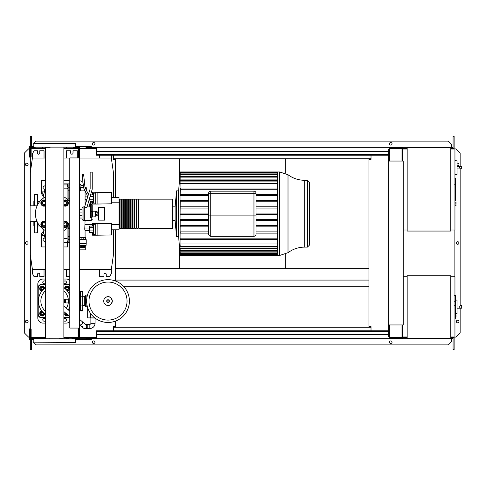 <?xml version="1.0" encoding="UTF-8"?>
<svg xmlns="http://www.w3.org/2000/svg" width="486" height="486" viewBox="0 0 486 486"><rect width="100%" height="100%" fill="white"/><g stroke="black" fill="none" stroke-linecap="round" stroke-linejoin="round"><path stroke-width="0.73" d="M455.364 295.567L455.364 301.241M455.364 295.834L454.951 295.834M454.951 302.079L455.364 302.079L455.364 305.342L454.951 305.299M455.364 303.823L454.951 303.823M454.951 307.82L455.364 307.82L455.364 305.7L454.951 305.7M455.364 307.82L455.364 318.348L454.951 318.348M455.364 316.544L454.951 316.544M455.364 316.258L454.951 316.258M455.364 313.986L454.951 313.986M455.364 312.62L454.951 312.62M455.364 312.024L454.951 312.024M455.364 310.275L454.951 310.275M455.364 178.198L455.364 183.866M455.364 178.459L454.951 178.459M454.951 184.704L455.364 184.704L455.364 187.967L454.951 187.924M455.364 186.454L454.951 186.454M454.951 190.451L455.364 190.451L455.364 188.325L454.951 188.325M455.364 190.451L455.364 200.973L454.951 200.973M455.364 199.169L454.951 199.169M455.364 198.883L454.951 198.883M455.364 196.617L454.951 196.617M455.364 195.25L454.951 195.25M455.364 194.649L454.951 194.649M455.364 192.899L454.951 192.899M90.882 318.099L90.882 323.293A1.039 1.039 0 0 1 89.843 324.332L87.766 324.332L87.766 328.487L89.843 328.487A5.194 5.194 0 0 0 95.037 323.293L95.037 318.099M79.558 324.763A2.078 1.725 130.2 0 0 80.409 324.903A2.078 1.725 130.2 0 0 81.897 324.083A2.078 1.725 130.2 0 0 81.921 321.386L85.992 324.818A2.078 2.078 0 0 1 84.649 328.487A2.078 2.078 0 0 1 83.306 327.995L79.242 324.563M95.074 318.099L89.533 317.893M85.992 324.818A2.078 2.078 0 0 1 86.235 327.746A2.078 2.078 0 0 0 85.992 324.818M84.649 328.487A2.078 2.078 0 0 1 82.571 326.41A2.078 2.078 0 0 0 84.649 328.487L87.766 328.487M90.317 313.087L90.317 317.893L94.8 317.893M87.68 307.711L87.68 317.893L90.317 317.893M83.015 182.529A4.672 4.672 0 0 0 79.558 180.774M83.319 185.445L80.919 185.445A1.555 1.555 0 0 0 79.558 183.902M450.795 276.759L454.951 276.759L454.951 337.005L450.795 337.005M450.795 275.72L450.795 338.043L407.171 338.043L407.171 275.72L450.795 275.72M407.171 337.005L403.016 337.005L403.016 324.952M407.171 276.759L403.222 276.759M457.028 312.152L457.028 301.763M460.655 308.203C459.313 307.371 459.313 306.545 460.655 305.712L461.7 305.712L461.7 308.203L457.132 308.203M460.655 305.712L461.7 305.712M455.99 313.731L457.028 313.622L457.028 300.141L455.364 299.965M455.99 314.983L455.99 316.647L455.99 314.983M65.64 302.936L65.64 299.194L68.55 299.194L68.55 302.936L65.64 302.936M63.866 302.553A1.871 1.871 0 0 0 63.866 299.576M63.866 300.117L64.413 301.065L63.866 302.013M87.188 296.181L85.645 295.622L85.645 306.508L84.752 305.943L84.752 296.181L85.645 295.622M87.188 305.943L85.645 306.508M86.83 296.181L86.83 298.088M86.83 304.036L86.83 305.943M129.416 301.065A21.396 21.396 0 0 1 108.02 322.461A21.396 21.396 0 0 1 86.623 301.065A21.396 21.396 0 0 1 108.02 279.669A21.396 21.396 0 0 1 129.416 301.065A21.396 21.396 0 0 0 108.02 279.669A21.396 21.396 0 0 0 86.623 301.065M108.02 282.044A19.021 19.021 0 0 1 127.04 301.065A19.021 19.021 0 0 1 108.02 320.086A19.021 19.021 0 0 1 88.999 301.065A19.021 19.021 0 0 1 108.02 282.044M84.752 296.703L82.675 296.703M84.752 305.427L82.675 305.427M80.597 310.335L80.597 310.931L82.675 310.931L82.675 291.199L80.597 291.199L80.597 291.794M45.398 287.748A16.202 16.202 0 0 0 45.398 314.381M63.866 314.381A16.202 16.202 0 0 0 65.567 313.02M68.247 309.843A16.202 16.202 0 0 0 69.796 306.769M68.277 302.936A13.772 13.772 0 0 1 66.375 308.258M45.398 311.283A13.772 13.772 0 0 1 45.398 290.847M79.765 310.39L80.39 310.39A0.413 0.413 0 0 0 80.804 309.977L80.804 292.153A0.413 0.413 0 0 0 80.39 291.734L79.765 291.734M79.558 311.374A0.413 0.413 0 0 0 79.765 311.016L79.765 291.114A0.413 0.413 0 0 0 79.558 290.756M68.404 309.977L69.796 309.977M68.162 292.153L69.796 292.153M63.866 290.847A13.772 13.772 0 0 1 68.277 299.194M69.796 295.354A16.202 16.202 0 0 0 63.866 287.748M69.796 285.069A4.155 4.155 0 0 0 67.305 284.237A4.155 4.155 0 0 1 69.796 285.069A4.155 4.155 0 0 0 67.305 284.237L63.866 284.237M69.759 316.556A3.742 3.742 0 0 1 67.305 317.473L67.305 317.893L63.866 317.893L67.305 317.893A4.155 4.155 0 0 0 69.796 317.06M45.398 317.893L41.96 317.893L45.398 317.893M45.398 284.237L41.96 284.237A4.155 4.155 0 0 0 37.805 288.392L37.805 313.737A4.155 4.155 0 0 0 41.96 317.893L41.96 317.473A3.742 3.742 0 0 1 38.218 313.737L38.218 288.392A3.742 3.742 0 0 1 41.96 284.65L45.398 284.65M44.682 313.853A2.491 2.491 0 0 1 39.731 313.664A2.491 2.491 0 0 1 41.839 311.01M42.215 312.231A1.245 1.245 0 0 0 40.97 313.476A1.245 1.245 0 0 0 42.215 314.721A1.245 1.245 0 0 0 43.467 313.476A1.245 1.245 0 0 0 42.215 312.231M42.215 312.437A1.039 1.039 0 0 1 43.254 313.476A1.039 1.039 0 0 1 42.215 314.515A1.039 1.039 0 0 1 41.176 313.476A1.039 1.039 0 0 1 42.215 312.437M44.086 313.367L44.086 314.557L42.215 315.633L40.35 314.557L40.35 312.395L42.124 311.368M68.502 315.499A2.491 2.491 0 0 1 64.577 313.853M65.823 313.233A1.245 1.245 0 0 0 67.487 314.642M67.305 314.485A1.039 1.039 0 0 1 66.011 313.391M68.192 315.232L65.962 315.347L64.936 313.567M64.577 288.271A2.491 2.491 0 0 1 69.528 288.459A2.491 2.491 0 0 1 67.42 291.114M67.044 289.899A1.245 1.245 0 0 0 68.289 288.654A1.245 1.245 0 0 0 67.044 287.402A1.245 1.245 0 0 0 65.798 288.654A1.245 1.245 0 0 0 67.044 289.899M67.044 289.692A1.039 1.039 0 0 1 66.005 288.654A1.039 1.039 0 0 1 67.044 287.615A1.039 1.039 0 0 1 68.083 288.654A1.039 1.039 0 0 1 67.044 289.692M65.173 288.757L65.173 287.572L67.044 286.491L68.915 287.572L68.915 289.729L67.135 290.756M41.839 291.114A2.491 2.491 0 0 1 42.027 286.163A2.491 2.491 0 0 1 44.682 288.271M43.467 288.654A1.245 1.245 0 0 0 42.215 287.402A1.245 1.245 0 0 0 40.97 288.654A1.245 1.245 0 0 0 42.215 289.899A1.245 1.245 0 0 0 43.467 288.654M43.254 288.654A1.039 1.039 0 0 1 42.215 289.692A1.039 1.039 0 0 1 41.176 288.654A1.039 1.039 0 0 1 42.215 287.615A1.039 1.039 0 0 1 43.254 288.654M42.325 290.519L41.14 290.519L40.059 288.654L41.14 286.783L43.297 286.783L44.323 288.562M45.398 283.253A1.452 1.452 0 0 1 42.786 282.366A1.452 1.452 0 0 1 45.398 281.479M63.866 281.479A1.452 1.452 0 0 1 66.473 282.366A1.452 1.452 0 0 1 63.866 283.253M45.398 320.645A1.452 1.452 0 0 1 42.786 319.758A1.452 1.452 0 0 1 45.398 318.877M63.866 318.877A1.452 1.452 0 0 1 66.473 319.758A1.452 1.452 0 0 1 63.866 320.645M63.866 279.043L66.266 279.043A5.194 5.194 0 0 1 69.796 280.428M41.96 284.65L41.96 284.237A4.155 4.155 0 0 0 37.805 288.392L37.805 284.237A5.194 5.194 0 0 1 42.999 279.043L45.398 279.043M45.398 323.087L42.999 323.087A5.194 5.194 0 0 1 37.805 317.893L37.805 313.737L38.218 313.737M69.796 321.702A5.194 5.194 0 0 1 66.266 323.087L63.866 323.087M86.314 190.105L86.314 187.742L85.165 187.742M85.068 190.858L84.4 190.858L84.4 189.485M83.562 187.742L79.558 187.742M84.4 190.858L80.561 190.858L80.561 187.742M80.561 190.858L79.558 190.858M111.665 227.94L111.665 230.637M92.553 226.051L92.553 223.366L111.665 223.621L111.665 234.957L97.121 235.212L97.121 223.366M92.553 232.527L92.553 235.212L95.256 235.212L95.256 223.366M93.385 227.673L89.539 227.673L89.539 232.527L93.385 232.527M93.385 230.911L89.539 230.911M93.385 226.051L89.539 226.051L89.539 227.673M95.256 234.276L93.385 234.276L93.385 224.301L95.256 224.301M95.256 235.212L97.121 235.212M111.665 196.775L111.665 199.479M92.553 194.892L92.553 192.207L111.665 192.462L111.665 203.792L97.121 204.047L97.121 192.207M92.553 201.368L92.553 204.047L95.256 204.047L95.256 192.207M89.539 197.942L89.539 199.066M93.385 199.746L89.703 199.746M93.385 196.508L89.977 196.508M93.385 201.368L90.092 201.368M93.385 194.892L90.475 194.892M95.256 203.112L93.385 203.112L93.385 193.142L95.256 193.142M95.256 204.047L97.121 204.047M85.275 247.362L85.275 249.853L79.686 249.853L79.686 247.362L85.281 247.362L85.281 246.323L83.641 246.323L83.641 247.362M85.275 246.323L79.558 246.177M85.275 246.28L86.01 245.661L79.558 245.661M86.01 245.661L86.216 243.413L79.558 243.413M86.216 243.413L86.216 239.677L79.558 239.677M83.641 246.323L79.686 246.28M86.01 243.583L79.558 243.583M85.7 239.677L85.7 237.599L79.558 237.599M81.144 239.677L81.144 237.599M83.811 239.677L83.811 237.599M79.674 246.323L79.674 247.362M81.314 246.323L81.314 247.362M85.074 237.599L85.074 230.534L89.539 230.534M79.88 237.599L79.88 218.032M79.88 209.302L79.88 190.858M85.074 205.444L85.074 190.876M85.074 230.534L84.758 229.289L85.074 220.419M85.074 196.879L87.523 196.879M85.074 199.375L86.933 199.375M85.074 228.043L89.539 228.043M92.656 216.203L92.656 211.216L95.463 211.216L95.463 216.203L92.449 215.997L92.656 211.216M95.463 215.784L97.121 215.784L97.121 212.85L95.463 212.85M97.121 212.85L97.121 211.629L95.463 211.629M97.121 214.569L95.463 214.569M98.579 220.146L98.579 207.267L104.709 207.267L104.709 220.146L98.579 220.146M457.028 172.858L457.028 162.47M460.655 168.915C459.313 168.083 459.313 167.251 460.655 166.419L461.7 166.419L461.7 168.915L457.132 168.915M460.655 166.419L457.132 166.419M454.951 174.547L457.028 174.328L457.028 160.848L454.951 160.629M455.99 203.841L455.99 202.176L455.99 203.841M450.795 147.957L450.795 231.057L407.171 231.057L407.171 147.957L450.795 147.957M407.171 230.018L403.222 230.018M407.171 148.995L403.016 148.995L403.016 161.048M450.795 148.995L454.951 148.995L454.951 230.018L450.795 230.018M69.796 157.932L69.796 328.068L79.558 328.068L79.558 157.932L69.796 157.932M79.558 157.932L79.558 149.099L78.726 149.099M78.726 157.932L78.726 156.893L78.106 156.893L78.106 147.957L63.866 147.957M78.726 336.901L79.558 336.901L79.558 328.068M63.866 338.043L78.106 338.043L78.106 329.107L78.726 329.107L78.726 328.068M179.377 245.497L179.377 268.655L285.325 268.655L285.325 254.257M285.325 173.162L285.325 158.758L179.377 158.758L179.377 181.922M99.709 155.228L99.709 158.035M113.42 197.608L113.42 172.579L111.343 158.035L111.343 155.228M44.038 158.035L44.038 150.763L39.779 150.763L39.779 153.047A1.142 1.142 0 0 1 38.637 154.19A1.142 1.142 0 0 1 37.489 153.047L37.489 150.763L34.063 150.763L32.404 153.88L32.404 158.035L30.326 172.579L30.326 205.803M77.274 157.932L77.274 150.763L73.015 150.763L73.015 153.047A1.142 1.142 0 0 1 71.873 154.19A1.142 1.142 0 0 1 70.731 153.047L70.731 150.763L66.473 150.763L66.473 158.035M79.558 269.384L111.343 269.384L111.343 273.539L109.684 276.656L106.252 276.656L106.252 274.371A1.142 1.142 0 0 0 105.11 273.229A1.142 1.142 0 0 0 103.968 274.371L103.968 276.656L99.709 276.656L99.709 269.384M44.038 269.384L44.038 276.656L39.779 276.656L39.779 274.371A1.142 1.142 0 0 0 38.637 273.229A1.142 1.142 0 0 0 37.489 274.371L37.489 276.656L34.063 276.656L32.404 273.539L32.404 269.384L45.398 269.384M69.796 276.656L66.473 276.656L66.473 269.384M63.866 269.384L69.796 269.384M30.326 221.616L30.326 254.84L32.404 269.384M111.343 269.384L113.42 254.84L113.42 229.811M111.343 158.035L79.558 158.035M69.796 158.035L63.866 158.035M45.398 158.035L32.404 158.035M279.65 171.953L288.01 174.735L288.01 252.684L279.65 255.466L279.65 171.953L277.664 171.953L277.664 255.466L180.251 255.466L178.599 236.56L176.521 236.56L175.118 220.565L173.04 220.565M279.65 255.466L277.664 255.466M180.233 172.579L178.599 190.858L176.521 190.858L175.118 206.854L173.04 206.854L173.04 199.582L173.04 227.837L172.627 228.25L172.627 199.169L173.04 199.582M180.245 188.076L180.172 195.542L180.221 194.297L208.67 194.297M208.67 201.805L180.178 201.805L180.069 200.56L180.069 195.542L208.67 195.542M180.251 207.249L180.221 206.854M208.67 213.087L180.203 213.087M208.67 219.35L180.191 219.35L180.069 243.96L277.664 243.96M304.728 247.113L307.45 247.113L307.45 180.306L304.728 180.306L304.728 247.113C298.556 247.161 292.985 249.02 288.01 252.684M309.527 213.706L309.527 245.035L309.527 182.384L307.45 180.306M256.037 193.246A2.078 2.078 0 0 0 253.959 191.168L210.748 191.168A2.078 2.078 0 0 0 208.67 193.246L208.67 234.173A2.078 2.078 0 0 0 210.748 236.251A2.078 2.078 0 0 1 208.67 234.173A2.078 2.078 0 0 0 210.748 236.251L253.959 236.251A2.078 2.078 0 0 0 256.037 234.173A2.078 2.078 0 0 1 253.959 236.251A2.078 2.078 0 0 0 256.037 234.173L256.037 193.246L253.959 193.246L253.959 215.887L256.037 215.887M277.664 231.877L256.037 231.877M208.67 231.877L180.172 231.877L180.221 233.122L208.67 233.122M277.664 226.859L256.037 226.859M208.67 226.859L180.215 226.859L180.178 225.613L208.67 225.613M277.664 225.613L256.037 225.613M277.664 220.595L256.037 220.595M208.67 220.595L180.203 220.595L180.069 219.35L180.215 200.56L208.67 200.56M277.664 219.35L256.037 219.35M277.664 214.332L256.037 214.332M208.67 214.332L180.197 214.332M277.664 213.087L256.037 213.087M277.664 208.069L256.037 208.069M208.67 208.069L180.191 208.069M277.664 206.823L256.037 206.823M208.67 206.823L180.203 206.823M277.664 201.805L256.037 201.805M277.664 200.56L256.037 200.56M277.664 195.542L256.037 195.542M277.664 194.297L256.037 194.297M178.599 190.858L178.599 236.56M180.251 255.466L180.106 253.382M277.664 254.986L180.251 254.986L180.069 253.382M180.251 254.986L180.172 252.787M277.664 253.51L180.245 253.51L180.069 251.56L180.069 252.787M180.251 253.51L180.069 251.147L277.664 251.147M277.664 250.922L180.245 250.922L180.069 248.984L180.069 251.147M180.245 250.922L180.069 248.316L277.664 248.316M277.664 246.955L180.239 246.955L180.069 244.974L180.069 248.316M180.239 246.955L180.069 243.96M180.069 238.14L180.233 239.385L277.664 239.385M180.197 172.579L180.069 188.033M277.664 238.14L180.166 238.14M277.664 233.122L256.037 233.122M277.664 183.459L180.069 183.459M277.664 176.272L180.069 176.272M277.664 179.103L180.069 179.103M277.664 188.033L180.233 188.033M277.664 189.279L180.166 189.279M175.118 206.854L175.118 220.565M176.521 190.858L176.521 236.56M119.027 227.837L119.447 228.25L119.447 199.169L119.027 199.582M172.627 199.169L138.765 199.169L138.765 228.25L172.627 228.25M138.139 213.706L138.139 199.169L136.688 199.169L136.688 228.25L138.139 228.25L138.139 213.706M136.068 213.706L136.068 199.169L134.61 199.169L134.61 228.25L136.068 228.25L136.068 213.706M133.99 213.706L133.99 199.169L132.532 199.169L132.532 228.25L133.99 228.25L133.99 213.706M131.913 213.706L131.913 199.169L130.455 199.169L130.455 228.25L131.913 228.25L131.913 213.706M129.835 213.706L129.835 199.169L128.377 199.169L128.377 228.25L129.835 228.25L129.835 213.706M127.757 213.706L127.757 199.169L126.299 199.169L126.299 228.25L127.757 228.25L127.757 213.706M125.68 213.706L125.68 199.169L124.222 199.169L124.222 228.25L125.68 228.25L125.68 213.706M123.602 213.706L123.602 199.169L122.144 199.169L122.144 228.25L123.602 228.25L123.602 213.706M121.524 213.706L121.524 199.169L120.066 199.169L120.066 228.25L121.524 228.25L121.524 213.706M111.871 197.608L119.027 197.608L119.027 202.802L111.665 202.802M92.553 202.802L90.432 202.802M88.938 202.802L88.057 202.802M85.882 202.802L85.074 202.802M79.88 202.802L79.558 202.802M79.88 197.608L79.558 197.608M119.027 202.802L119.027 229.811L111.871 229.811M79.88 229.811L79.558 229.811M119.027 224.617L111.665 224.617M92.553 224.617L85.074 224.617M79.88 224.617L79.558 224.617M79.88 206.167L79.558 206.046M79.558 221.373L79.88 221.245M69.796 198.877L68.131 198.877L68.131 200.038M68.131 198.877L68.131 190.779L69.796 190.779M69.796 187.809L68.131 187.809L68.131 190.779M69.796 236.639L68.131 236.639L68.131 239.604L69.796 239.604M68.131 236.639L68.131 228.542L69.796 228.542M68.131 227.381L68.131 228.542M69.796 242.496L68.131 242.496L68.131 239.604M68.131 187.809L68.131 184.923L69.796 184.923M39.828 225.966L37.805 225.966M39.828 201.453L37.805 201.453M45.398 239.695L42.811 228.863M45.398 187.718L42.811 198.555M45.398 241.232L44.761 241.597L43.102 240.637L43.102 238.717L44.961 237.873M44.961 189.546L43.102 188.702L43.102 186.782L44.761 185.822L45.398 186.187M63.866 242.496L67.092 242.496L67.092 238.596L63.866 238.596M67.092 238.596L67.092 228.335M67.092 199.084L67.092 184.923L63.866 184.923M63.866 188.823L67.092 188.823M43.752 232.8L41.644 235.522L41.644 233.444L43.382 231.245M44.402 235.522L41.644 235.522L41.644 246.949L45.398 246.949M43.728 194.728L41.644 191.897L41.644 193.975L43.363 196.253M45.398 180.47L41.644 180.47L41.644 191.897L44.402 191.897M63.866 180.47L67.615 180.774M67.615 183.884L67.615 186.478M67.615 240.941L67.615 246.949L63.866 246.949M34.482 226.324L33.856 225.966L33.856 221.616M34.482 201.095L33.856 201.453L33.856 205.803M37.598 204.819L37.598 194.491L34.688 194.491L34.482 205.803M34.688 221.616L34.688 232.922L34.482 221.616M34.688 232.922L37.805 232.715L37.805 222.989M37.598 194.491L37.805 204.43M41.103 203.057L41.82 201.811A2.491 2.491 0 0 0 41.82 204.302L41.103 203.057M42.543 200.566L43.983 200.566A2.491 2.491 0 0 0 41.82 201.811L42.543 200.566M45.398 201.01A2.491 2.491 0 0 0 43.983 200.566L45.417 200.566M45.417 205.554L43.983 205.554A2.491 2.491 0 0 0 45.398 205.11M43.983 205.554L42.543 205.554L41.82 204.302A2.491 2.491 0 0 0 43.983 205.554M45.398 205.833A3.116 3.116 0 0 1 40.867 203.057A3.116 3.116 0 0 1 45.398 200.281M45.398 202.188A1.665 1.665 0 0 0 42.318 203.057A1.665 1.665 0 0 0 45.398 203.932M45.398 203.391A1.452 1.452 0 0 1 42.525 203.057A1.452 1.452 0 0 1 45.398 202.729M63.842 200.566L65.282 200.566A2.491 2.491 0 0 0 63.866 201.01M66.722 200.566L67.439 201.811A2.491 2.491 0 0 0 65.282 200.566L66.722 200.566M67.439 201.811L68.162 203.057L67.439 204.302A2.491 2.491 0 0 0 67.439 201.811M67.439 204.302L66.722 205.554L65.282 205.554A2.491 2.491 0 0 0 67.439 204.302M63.866 205.11A2.491 2.491 0 0 0 65.282 205.554L63.842 205.554M63.866 200.281A3.116 3.116 0 0 1 68.398 203.057A3.116 3.116 0 0 1 63.866 205.833M63.866 203.932A1.665 1.665 0 0 0 66.94 203.057A1.665 1.665 0 0 0 63.866 202.188M63.866 202.729A1.452 1.452 0 0 1 66.734 203.057A1.452 1.452 0 0 1 63.866 203.391M63.842 221.865L65.282 221.865A2.491 2.491 0 0 0 63.866 222.309M66.722 221.865L67.439 223.11A2.491 2.491 0 0 0 65.282 221.865L66.722 221.865M67.439 223.11L68.162 224.356L67.439 225.607A2.491 2.491 0 0 0 67.439 223.11M67.439 225.607L66.722 226.853L65.282 226.853A2.491 2.491 0 0 0 67.439 225.607M63.866 226.409A2.491 2.491 0 0 0 65.282 226.853L63.842 226.853M63.866 221.58A3.116 3.116 0 0 1 68.398 224.356A3.116 3.116 0 0 1 63.866 227.132M63.866 225.231A1.665 1.665 0 0 0 66.94 224.356A1.665 1.665 0 0 0 63.866 223.487M63.866 224.028A1.452 1.452 0 0 1 66.734 224.356A1.452 1.452 0 0 1 63.866 224.69M41.103 224.356L41.82 223.11A2.491 2.491 0 0 0 41.82 225.607L41.103 224.356M42.543 221.865L43.983 221.865A2.491 2.491 0 0 0 41.82 223.11L42.543 221.865M45.398 222.309A2.491 2.491 0 0 0 43.983 221.865L45.417 221.865M45.417 226.853L43.983 226.853A2.491 2.491 0 0 0 45.398 226.409M43.983 226.853L42.543 226.853L41.82 225.607A2.491 2.491 0 0 0 43.983 226.853M45.398 227.132A3.116 3.116 0 0 1 40.867 224.356A3.116 3.116 0 0 1 45.398 221.58M45.398 223.487A1.665 1.665 0 0 0 42.318 224.356A1.665 1.665 0 0 0 45.398 225.231M45.398 224.69A1.452 1.452 0 0 1 42.525 224.356A1.452 1.452 0 0 1 45.398 224.028M89.388 198.434L90.675 203.798L90.675 211.647L92.231 211.428L92.231 204.837L91.192 203.798L91.192 220.419L84.752 220.419L84.752 206.501L90.153 188.835L90.153 172.117L92.231 172.117L92.231 189.145L86.83 207.68L84.752 207.68L84.752 220.419L83.094 220.419L82.055 219.38L82.055 207.953L83.094 206.915L83.094 220.419M84.752 206.915L83.094 206.915M79.558 215.268L82.055 215.268L82.055 218.032L79.558 218.032M79.558 209.302L82.055 209.302L82.055 212.066L79.558 212.066M82.055 215.268L82.055 212.066M69.796 225.51A19.215 19.215 0 0 1 63.866 230.558M45.398 230.558A19.215 19.215 0 0 1 45.398 196.854M63.866 196.854A19.215 19.215 0 0 1 69.796 201.909M37.118 205.803L30.108 205.803L30.108 221.616L37.118 221.616M90.675 207.072L89.965 207.072L88.549 201.18M87.595 197.195L87.061 194.947L83.568 187.784L82.152 174.346L83.604 174.195L84.989 187.377L88.434 194.449M92.231 216.944L92.231 211.428L92.231 216.944A1.039 0.595 0 0 1 91.192 217.54L90.675 217.54L90.675 211.647M75.403 143.388L33.856 143.388L33.856 147.124L75.403 147.124L75.196 143.182L46.401 143.182M63.866 338.663L63.866 147.337M45.398 338.663L45.398 147.337M46.401 147.337L50.137 147.337M50.137 338.663L49.59 338.663M45.398 143.182L50.137 143.182M33.856 342.612L33.856 338.876L75.403 338.876L75.403 342.612L45.398 342.818M68.66 338.663L66.679 338.663L66.679 338.043M34.063 342.818L75.403 342.612M75.403 338.876L30.533 338.663L30.533 329.107L31.153 329.107L31.153 338.043L45.398 338.043M33.856 147.124L75.403 147.124M62.858 143.182L59.122 143.182M62.858 338.663L59.122 338.663M39.275 338.663L35.824 338.663L35.824 338.043M388.678 331.391L96.489 331.391L96.489 330.772L388.678 330.772M388.678 334.508L96.489 334.508L96.489 331.391M96.489 334.508L96.489 338.663L85.998 338.663L85.998 338.043L96.489 338.043M96.489 338.663L399.686 338.663L399.686 338.043M389.304 324.952L389.201 338.043M389.201 338.663L389.201 336.798M78.939 338.663L78.939 336.901M78.726 329.107L78.726 338.663L91.398 338.663L91.398 339.289L75.403 339.289M33.443 338.663L33.443 339.289L29.288 339.289L29.288 328.901L29.907 328.901L29.907 338.663L30.533 338.663M29.288 337.005L29.907 337.005M33.443 339.289L33.856 339.289M79.558 338.663L79.558 336.901M34.688 338.663L34.688 338.043M42.58 338.043L42.58 338.663L41.146 338.663M73.441 338.043L73.441 338.663L71.855 338.663M78.726 338.663L74.571 338.663L74.571 338.043M388.678 154.609L96.489 154.609L96.489 155.228L388.678 155.228M388.678 151.492L96.489 151.492L96.489 154.609M96.489 151.492L96.489 147.337L85.998 147.337L85.998 147.957L96.489 147.957M96.489 147.337L399.686 147.337L399.686 147.957M389.304 147.957L402.596 147.957L402.596 160.423L401.977 160.423L401.977 148.582L389.924 148.582L389.924 160.423L389.304 160.423L389.201 147.957M389.201 147.337L389.201 149.202M78.939 147.337L78.939 149.099M33.443 147.337L33.443 146.711L29.288 146.711L29.288 157.1L29.907 157.1L29.907 147.337L30.533 147.337L30.533 156.893L31.153 156.893L31.153 147.957L45.398 147.957M29.288 148.995L29.907 148.995M33.443 146.711L33.856 146.711M75.403 146.711L91.398 146.711L91.398 147.337M79.558 147.337L79.558 149.099M74.571 147.957L74.571 147.337L78.726 147.337L78.726 156.893M30.533 147.337L34.688 147.337L34.688 147.957M35.824 147.337L35.824 147.957M42.58 147.337L42.58 147.957M66.679 147.337L66.679 147.957M73.441 147.337L73.441 147.957M28.091 164.475A1.3 1.3 0 0 1 26.791 165.775A1.3 1.3 0 0 1 25.497 164.475A1.3 1.3 0 0 1 26.791 163.175A1.3 1.3 0 0 1 28.091 164.475M28.091 321.525A1.3 1.3 0 0 1 26.791 322.826A1.3 1.3 0 0 1 25.497 321.525A1.3 1.3 0 0 1 26.791 320.225A1.3 1.3 0 0 1 28.091 321.525M28.091 243A1.3 1.3 0 0 1 26.791 244.3A1.3 1.3 0 0 1 25.497 243A1.3 1.3 0 0 1 26.791 241.7A1.3 1.3 0 0 1 28.091 243M29.288 337.108L28.559 337.108L24.3 332.849L24.3 153.151L28.559 148.892L29.288 148.892M30.326 337.108L29.907 337.108M29.907 148.892L30.326 148.892M31.365 339.289L31.365 349.574L30.326 349.574L30.326 339.289M30.326 338.663L30.533 337.418M30.326 147.337L30.326 172.579M30.326 254.84L30.326 337.418M31.365 146.711L31.365 136.426L30.326 136.426L30.326 146.711M113.42 155.228L113.42 159.384L115.498 159.384L115.498 197.608M113.42 330.772L113.42 326.616L115.498 326.616L115.498 321.112M115.498 281.017L115.498 229.811M31.365 337.418L31.365 338.043M31.153 337.418L45.398 337.418M63.866 337.418L78.106 337.418M79.558 337.418L96.489 337.418M31.365 148.582L31.365 147.957M31.153 148.582L45.398 148.582M63.866 148.582L78.106 148.582M79.558 148.582L96.489 148.582M457.132 165.665A1.3 1.3 0 0 0 458.948 164.475A1.3 1.3 0 0 0 457.132 163.284M458.948 321.525A1.3 1.3 0 0 0 457.648 320.225A1.3 1.3 0 0 0 456.348 321.525A1.3 1.3 0 0 0 457.648 322.826A1.3 1.3 0 0 0 458.948 321.525M458.948 243A1.3 1.3 0 0 0 457.648 241.7A1.3 1.3 0 0 0 456.348 243A1.3 1.3 0 0 0 457.648 244.3A1.3 1.3 0 0 0 458.948 243M94.983 342.199A1.3 1.3 0 0 0 93.689 340.899A1.3 1.3 0 0 0 92.389 342.199A1.3 1.3 0 0 0 93.689 343.493A1.3 1.3 0 0 0 94.983 342.199M392.056 342.199A1.3 1.3 0 0 0 390.756 340.899A1.3 1.3 0 0 0 389.456 342.199A1.3 1.3 0 0 0 390.756 343.493A1.3 1.3 0 0 0 392.056 342.199M92.389 143.801A1.3 1.3 0 0 1 93.689 142.507A1.3 1.3 0 0 1 94.983 143.801A1.3 1.3 0 0 1 93.689 145.101A1.3 1.3 0 0 1 92.389 143.801M389.456 143.801A1.3 1.3 0 0 1 390.756 142.507A1.3 1.3 0 0 1 392.056 143.801A1.3 1.3 0 0 1 390.756 145.101A1.3 1.3 0 0 1 389.456 143.801M399.686 147.337L451.415 147.337L451.415 148.582M33.024 338.043L33.024 337.418M389.304 338.043L402.596 338.043L402.596 325.577L401.977 325.577L401.977 337.418L389.924 337.418L389.924 325.577L389.304 325.577M403.222 324.952L403.222 161.048L388.678 161.048L388.678 324.952L403.222 324.952M402.596 324.952L402.596 325.577M402.596 334.72L403.016 334.72M402.596 151.28L403.016 151.28M402.596 160.423L402.596 161.048M389.304 336.798L388.678 336.798L388.678 324.952M388.678 161.048L388.678 149.202L389.304 149.202M389.304 160.423L389.304 161.048M115.498 268.655L179.377 268.655M285.325 268.655L368.941 268.655M371.018 330.772L371.018 326.616L368.941 326.616L368.941 159.384L371.018 159.384L371.018 155.228M115.498 280.082L368.941 280.082M454.118 337.005L454.118 337.418L450.795 337.418M407.171 337.418L402.596 337.418M453.08 148.582L453.08 136.426L454.118 136.426L454.118 148.995M454.118 230.018L454.118 276.759M454.118 148.582L450.795 148.582M407.171 148.582L402.596 148.582M113.42 327.242L371.018 327.242M399.686 338.663L451.415 338.663L451.415 337.418M451.415 338.043L452.454 338.043L452.454 337.418M33.024 147.957L33.024 148.582M113.42 158.758L179.377 158.758M285.325 158.758L371.018 158.758M451.415 147.957L452.454 147.957L452.454 148.582M31.985 148.582L31.985 147.957M453.08 147.337L451.415 147.337L451.415 144.221L448.299 141.104L36.14 141.104L33.024 144.221L33.024 146.711M453.08 337.418L453.08 349.574L454.118 349.574L454.118 337.418M31.985 337.418L31.985 338.043M453.08 338.663L451.415 338.663L451.415 341.78L448.299 344.896L36.14 344.896L33.024 341.78L33.024 339.289M454.118 337.108L455.886 337.108L460.145 332.849L460.145 308.203M460.145 305.712L460.145 168.915M460.145 166.419L460.145 153.151L455.886 148.892L454.118 148.892M123.523 286.315L368.941 286.315M455.364 301.502L454.951 301.502M455.364 300.178L454.951 300.178M455.364 297.845L454.951 297.845M455.364 306.763L454.951 306.763M455.364 307.954L454.951 307.954M455.364 184.127L454.951 184.127M455.364 182.803L454.951 182.803M455.364 180.47L454.951 180.47M455.364 189.388L454.951 189.388M455.364 190.579L454.951 190.579M90.882 323.293L95.037 323.293M89.843 324.332L89.843 328.487M86.727 326.41A2.078 2.078 0 0 1 86.235 327.746M455.364 313.112L455.777 313.112L455.99 316.647M112.302 301.065A4.283 4.283 0 0 1 108.02 305.348A4.283 4.283 0 0 1 103.737 301.065A4.283 4.283 0 0 1 108.02 296.782A4.283 4.283 0 0 1 112.302 301.065M109.344 301.065A1.324 1.324 0 0 1 108.02 302.383A1.324 1.324 0 0 1 106.695 301.065A1.324 1.324 0 0 1 108.02 299.74A1.324 1.324 0 0 1 109.344 301.065M109.119 301.065A1.1 1.1 0 0 1 108.02 302.164A1.1 1.1 0 0 1 106.92 301.065A1.1 1.1 0 0 1 108.02 299.965A1.1 1.1 0 0 1 109.119 301.065M80.712 310.238L82.675 310.238M80.804 305.913L82.675 305.913M80.804 296.217L82.675 296.217M80.712 291.886L82.675 291.886M80.804 309.977L80.39 310.39M80.39 291.734L80.804 292.153M79.765 292.153L80.39 292.153L80.39 309.977L79.765 309.977M67.305 317.473L63.866 317.473M45.398 317.473L41.96 317.473M63.866 284.65L67.305 284.65A3.742 3.742 0 0 1 69.796 285.604M38.218 288.392L37.805 288.392M67.305 284.65L67.305 284.237M454.951 201.969L455.777 201.969L455.99 205.505M253.959 191.168L253.959 193.246L210.748 193.246L210.748 191.168M208.67 193.246L210.748 193.246L210.748 215.887L208.67 215.887M210.748 236.251L210.748 215.887L253.959 215.887L253.959 236.251M277.664 181.084L180.233 181.084M277.664 174.529L180.215 174.529M277.664 173.052L180.203 173.052M277.664 177.117L180.221 177.117M277.664 252.89L180.215 252.89M277.664 254.36L180.203 254.36M277.664 250.296L180.221 250.296M277.664 246.329L180.233 246.329M37.598 232.922L37.598 222.6M34.688 194.491L34.688 205.803M454.665 295.409L455.364 295.409M454.665 301.66L455.364 301.66M454.665 305.342L455.364 305.342M454.665 178.04L455.364 178.04M454.665 184.285L455.364 184.285M454.665 187.967L455.364 187.967M87.766 324.332L85.408 324.332M81.921 321.386L79.558 319.393M69.796 311.149L63.866 306.144M69.796 316.586L63.866 311.581M69.796 180.774L63.866 180.774M80.919 185.445L80.919 187.742M63.866 183.884L69.796 183.884M455.364 316.854L455.777 316.854M65.64 302.468L63.97 302.468M65.64 299.662L63.97 299.662M103.7 301.065C103.5 304.758 110.207 308.877 112.339 301.065C110.207 293.252 103.5 297.371 103.7 301.065M98.579 215.164L97.121 215.164M98.579 212.254L97.121 212.254M454.951 205.712L455.777 205.712M288.01 174.735C292.985 178.398 298.556 180.251 304.728 180.306M307.45 247.113L309.527 245.035M180.239 180.464L277.664 180.464M180.251 173.909L277.664 173.909M180.251 172.433L277.664 172.433M180.245 176.497L277.664 176.497M277.664 171.953L180.251 171.953M120.066 227.837L119.447 227.837M122.144 227.837L121.524 227.837M124.222 227.837L123.602 227.837M126.299 227.837L125.68 227.837M128.377 227.837L127.757 227.837M130.455 227.837L129.835 227.837M132.532 227.837L131.913 227.837M134.61 227.837L133.99 227.837M136.688 227.837L136.068 227.837M138.765 227.837L138.139 227.837M138.765 199.582L138.139 199.582M136.688 199.582L136.068 199.582M134.61 199.582L133.99 199.582M132.532 199.582L131.913 199.582M130.455 199.582L129.835 199.582M128.377 199.582L127.757 199.582M126.299 199.582L125.68 199.582M124.222 199.582L123.602 199.582M122.144 199.582L121.524 199.582M120.066 199.582L119.447 199.582M68.131 238.863L67.092 238.863M68.131 188.556L67.092 188.556M85.585 230.534L85.074 230.619M79.88 231.488L79.558 231.543M85.585 196.879L85.074 196.794M79.88 195.931L79.558 195.876M68.131 186.478L67.092 186.478M68.131 240.941L67.092 240.941M68.362 227.156L69.796 227.156M68.362 200.262L69.796 200.262M86.83 206.915L89.922 206.915M91.192 220.419L92.231 219.38M91.192 203.798L90.675 203.798"/></g></svg>
